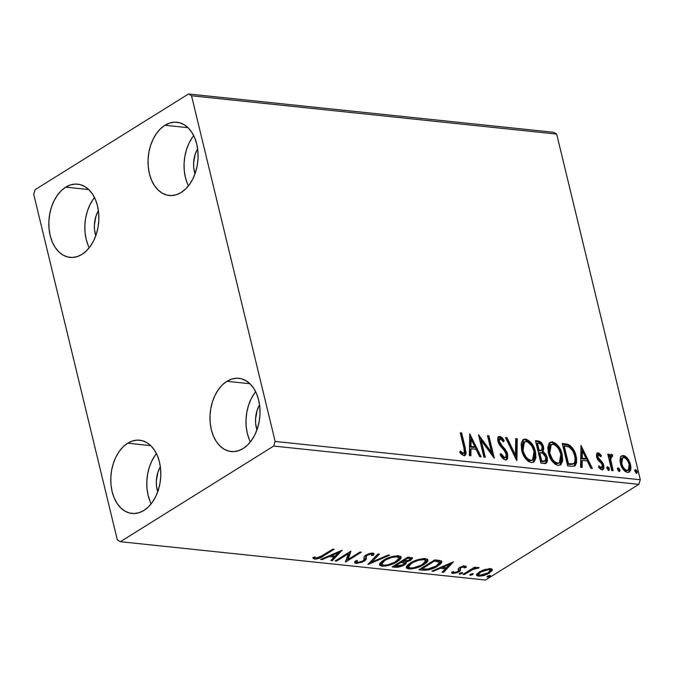 <?xml version="1.0" encoding="UTF-8"?>
<svg xmlns="http://www.w3.org/2000/svg" width="674" height="674" viewBox="0 0 674 674"><rect width="100%" height="100%" fill="white"/><g stroke="black" fill="none" stroke-linecap="round" stroke-linejoin="round"><path stroke-width="1.01" d="M255.648 391.695A36.817 24.871 -84 0 0 250.374 441.925M226.877 381.316L249.936 383.733L226.877 381.316L231.654 379.083L236.557 378.224L241.402 378.771L246.002 380.717L250.18 383.969L253.769 388.418L256.642 393.877L258.69 400.154L259.819 406.995L259.996 414.139L259.212 421.309L257.502 428.243L254.924 434.663L251.579 440.316L247.602 445L243.137 448.53A36.817 24.871 96 0 1 231.165 451.538A36.817 24.871 96 0 1 210.077 421.191A36.817 24.871 96 0 1 226.877 381.316A36.817 24.871 96 0 1 238.849 378.308A36.817 24.871 96 0 1 259.945 408.655A36.817 24.871 96 0 1 243.137 448.53L238.369 450.763L233.465 451.622L228.621 451.075L224.021 449.128L219.842 445.876L216.253 441.428L213.38 435.968L211.333 429.692L210.204 422.851L210.027 415.706L210.81 408.537L212.521 401.603L215.099 395.183L218.443 389.53L222.42 384.846L226.877 381.316M94.486 197.541A36.817 24.871 -84 0 0 89.221 247.779M65.723 187.161L88.783 189.579L65.723 187.161L70.5 184.929L75.404 184.069L80.248 184.617L84.848 186.563L89.019 189.815L92.616 194.264L95.489 199.723L97.528 206L98.657 212.841L98.842 219.985L98.059 227.155L96.34 234.089L93.77 240.508L90.426 246.162L86.449 250.846L81.984 254.376A36.817 24.871 96 0 1 70.012 257.384A36.817 24.871 96 0 1 48.916 227.037A36.817 24.871 96 0 1 65.723 187.161A36.817 24.871 96 0 1 77.695 184.154A36.817 24.871 96 0 1 98.792 214.5A36.817 24.871 96 0 1 81.984 254.376L77.207 256.609L72.303 257.468L67.459 256.92L62.859 254.974L58.689 251.722L55.091 247.274L52.218 241.814L50.179 235.538L49.05 228.697L48.865 221.552L49.649 214.383L51.359 207.449L53.937 201.029L57.282 195.376L61.258 190.691L65.723 187.161M193.699 135.643A36.817 24.871 -84 0 0 188.434 185.881M164.936 125.263L187.995 127.681L164.936 125.263L169.713 123.03L174.617 122.171L179.461 122.727L184.061 124.665L188.231 127.917L191.829 132.365L194.702 137.833L196.741 144.101L197.87 150.942L198.046 158.087L197.271 165.265L195.553 172.19L192.983 178.61L189.638 184.272L185.662 188.947L181.196 192.478A36.817 24.871 96 0 1 169.225 195.494A36.817 24.871 96 0 1 148.128 165.147A36.817 24.871 96 0 1 164.936 125.263A36.817 24.871 96 0 1 176.908 122.255A36.817 24.871 96 0 1 198.004 152.602A36.817 24.871 96 0 1 181.196 192.478L176.419 194.719L171.516 195.57L166.672 195.022L162.072 193.084L157.893 189.824L154.304 185.384L151.431 179.916L149.392 173.639L148.255 166.807L148.078 159.662L148.861 152.484L150.572 145.55L153.15 139.139L156.494 133.477L160.471 128.793L164.936 125.263M156.435 453.594A36.817 24.871 -84 0 0 151.161 503.823M127.664 443.214L150.723 445.632L127.664 443.214L132.441 440.981L137.344 440.122L142.189 440.67L146.789 442.616L150.968 445.868L154.557 450.316L157.43 455.776L159.477 462.052L160.606 468.893L160.783 476.038L159.999 483.207L158.289 490.141L155.711 496.561L152.366 502.214L148.39 506.899L143.933 510.429A36.817 24.871 96 0 1 131.961 513.436A36.817 24.871 96 0 1 110.865 483.089A36.817 24.871 96 0 1 127.664 443.214A36.817 24.871 96 0 1 139.636 440.206A36.817 24.871 96 0 1 160.732 470.553A36.817 24.871 96 0 1 143.933 510.429L139.156 512.661L134.252 513.521L129.408 512.973L124.808 511.027L120.629 507.775L117.04 503.326L114.167 497.867L112.12 491.59L110.991 484.749L110.814 477.605L111.598 470.435L113.308 463.501L115.886 457.082L119.231 451.428L123.207 446.744L127.664 443.214M157.724 491.793A22.79 15.401 96 0 1 160.353 466.72L157.876 472.356L156.334 481.084L156.444 485.507L157.724 491.793M194.988 173.85A22.79 15.401 96 0 1 197.625 148.777L195.14 154.405L193.598 163.133L193.708 167.556L194.988 173.85M95.775 235.748A22.79 15.401 96 0 1 98.412 210.667L95.927 216.303L94.385 225.032L94.495 229.455L95.775 235.748M256.937 429.902A22.79 15.401 96 0 1 259.566 404.821L257.089 410.458L255.547 419.186L255.657 423.609L256.937 429.902M33.7 194.247L117.327 539.916L120.351 541.711L273.686 446.053L638.817 484.362L485.491 580.019L120.351 541.711L273.686 446.053L275.161 441.445L191.534 95.775L556.673 134.084L640.3 479.753L275.161 441.445L191.534 95.775L188.509 93.981L35.183 189.638L33.7 194.247L117.327 539.916L120.351 541.711L485.491 580.019L638.817 484.362L640.3 479.753L556.673 134.084L553.649 132.289L188.509 93.981L35.183 189.638L33.7 194.247M620.341 457.823L619.979 460.485L620.821 464.959L622.978 469.18L625.093 471.438L627.519 472.449L629.558 471.91L630.662 469.98L630.957 467.411L630.35 463.788L628.724 459.997L626.828 457.435L624.571 455.801L622.346 455.573L620.779 456.804L620.4 463.493C621.487 468.135 623.863 471.126 627.519 472.449L629.272 472.112L630.552 464.555L627.797 458.59L623.416 455.506L621.689 455.851L620.341 457.823M610.366 454.815L611.512 454.259L608.858 457.267L608.277 454.857L608.858 457.267L609.759 456.702L609.178 454.293L608.277 454.857L609.178 454.293L607.788 454.15L611.748 470.519L613.138 470.663L610.627 459.011L610.871 456.93L611.588 456.247L612.464 456.601L612.7 454.925L610.754 454.428L609.759 456.702L609.178 454.293L607.788 454.15L611.748 470.519L613.138 470.663L610.661 459.567L611.773 456.239L612.464 456.601L612.7 454.925L610.77 454.419M598.124 452.852L596.465 454.074L596.709 457.52L598.074 460.123L601.688 463.695L602.505 466.197L602.219 467.326L601.334 467.748L599.018 465.827L598.596 467.259L600.618 469.273L602.615 469.736L603.803 468.413L603.845 465.759L602.691 462.768L598.015 457.326L598.411 454.891L600.888 456.778L601.36 455.464L599.001 453.155L598.124 452.852L597.223 453.417L600.458 456.02L601.36 455.464L598.124 452.852L597.181 453.029L596.532 456.871L597.585 459.441L601.688 463.695L602.388 465.287L601.334 467.748L599.018 465.827L598.596 467.259L601.975 469.77L603.003 469.567L603.752 465.346L602.691 462.768L598.588 458.455L597.897 456.938L598.697 454.874L600.888 456.778L601.36 455.464L600.408 456.163L597.223 453.417L598.124 452.852M571.855 466.332L575.082 465.768L576.599 462.718L576.506 458.101L574.669 451.774L572.892 448.496L569.783 445.244L567.196 444.141L562.259 443.492L567.677 465.894L571.855 466.332L574.956 465.86L576.11 456.138C575.208 451.563 572.993 447.865 569.463 445.034L562.259 443.492L567.677 465.894L571.855 466.332M540.91 463.089L544.963 463.485L546.69 462.718L547.448 460.856L547.212 457.545L545.696 454.032L542.991 451.521L543.758 448.269L542.208 443.728L539.815 441.403L535.485 440.678L540.91 463.089L546.201 463.148L547.212 457.545L542.991 451.521L543.522 446.938C542.646 443.399 540.818 441.403 538.029 440.948L535.485 440.678L540.91 463.089M516.68 460.544L517.253 438.766L515.753 438.614L515.484 455.144L506.991 437.696L505.492 437.536L516.907 460.569L517.253 438.766L515.753 438.614L515.484 455.144L506.991 437.696L505.492 437.536L516.68 460.544M485.297 457.25L481.261 440.585L494.295 458.194L488.869 435.792L487.487 435.648L491.531 452.355L478.489 434.705L483.907 457.107L485.297 457.25L481.261 440.585L494.295 458.194L488.869 435.792L487.487 435.648L491.531 452.355L478.489 434.705L483.907 457.107L485.297 457.25M463.864 447.696L464.361 452.633L462.844 453.13L460.174 450.973L459.887 452.625L461.791 454.554L464.159 455.582L465.574 454.95L466.147 452.995L461.639 432.935L460.258 432.792L463.864 447.696C464.95 450.485 464.774 452.338 463.341 453.265L460.174 450.973L459.887 452.625L463.906 455.565L465.153 455.338L465.304 448.067L461.639 432.935L460.258 432.792L463.864 447.696M469.719 433.778L469.374 455.582L470.873 455.742L470.991 448.749L476.046 449.28L479.635 456.66L481.135 456.812L469.719 433.778L469.374 455.582L470.873 455.742L470.991 448.749L476.046 449.28L479.635 456.66L481.135 456.812L469.719 433.778M505.399 459.921L506.89 459.525L507.741 458.168L507.421 453.206L505.205 449.255L500.234 443.61L499.114 440.821L499.358 439.094L500.555 438.715L503.444 441.799L504.186 440.535L502.24 437.864L500.108 436.432L498.372 436.845L497.774 437.873L497.842 441.268L499.586 445.051L505.357 451.833L506.452 456.104L505.711 457.376L504.464 457.553L501.018 453.585L500.167 454.596L503.099 458.733L505.399 459.921L506.713 459.651L507.733 454.259L499.207 441.318L500.335 438.673L503.444 441.799L504.186 440.535L499.796 436.373L498.676 436.609L497.842 441.268L499.383 444.756L505.357 451.833L506.343 454.082L505.652 457.419L504.742 457.612L501.018 453.585L500.167 454.596C501.431 457.402 503.175 459.171 505.399 459.921M521.609 450.24L523.942 456.222L528.045 461.201L531.373 462.642L534.153 461.808L535.881 457.991L535.645 452.591L534.069 447.519L530.497 441.95L526.402 439.229L524.776 439.077L522.822 439.97L521.154 443.652L521.609 450.24C523.083 456.61 526.343 460.746 531.373 462.642L533.682 462.17L535.426 451.58C533.951 445.126 530.665 440.964 525.568 439.077L523.386 439.532L521.609 450.24M548.375 453.046L550.709 459.028L554.812 464.007L558.148 465.456L560.92 464.613L562.655 460.797L562.192 454.394L559.85 448.345L555.705 443.324L551.939 441.866L549.032 443.416L547.81 447.485L548.375 453.046C549.849 459.415 553.11 463.552 558.148 465.456L560.448 464.976L562.192 454.394C560.717 447.94 557.432 443.77 552.335 441.891L550.161 442.346L548.375 453.046M580.946 445.447L580.6 467.251L582.109 467.411L582.218 460.418L587.273 460.949L590.862 468.329L592.37 468.481L580.946 445.447L580.6 467.251L582.109 467.411L582.218 460.418L587.273 460.949L590.862 468.329L592.37 468.481L580.946 445.447M606.785 467.293L608.395 469.281L609.296 468.716L607.687 466.728L607.021 467.149L607.687 466.728L606.988 468.481L608.588 470.469L609.38 469.357L608.706 467.453L607.442 466.753L606.92 468.152L608.967 470.393M617.401 468.405L619.01 470.393L619.911 469.837L618.302 467.849L617.637 468.261L618.302 467.849L617.603 469.593L619.204 471.581L619.996 470.469L619.322 468.565L618.058 467.866L617.536 469.264L619.583 471.505M634.706 470.225L636.315 472.213L637.216 471.648L635.607 469.66L634.942 470.073L635.607 469.66L634.908 471.404L636.517 473.392L637.301 472.289L636.635 470.385L635.363 469.677L634.815 470.772L636.896 473.325M492.264 570.271L492.003 569.193L492.264 570.271L490.436 568.696L482.508 570.305L477.024 573.852L476.813 575.571L478.801 576.169L486.375 574.56L491.927 570.929L492.231 569.471L490.967 568.772L484.791 569.496L479.349 571.906L476.585 575.183L478.498 576.144C482.601 576.076 486.266 575.015 489.509 572.976L492.306 569.673M463.004 574.374L464.386 574.518L473.443 569.185L479.189 567.803L477.529 567.474L474.226 568.384L475.92 567.323L474.538 567.179L463.004 574.374L464.386 574.518L472.44 569.648L479.189 567.803L478.532 567.449L474.226 568.384L475.92 567.323L474.538 567.179L463.004 574.374M460.283 569.134L459.946 567.382L460.207 568.452L460.923 567.761L460.738 566.986L460.923 567.761L463.813 566.935L463.611 566.109L464.369 567.879L466.172 567.348L465.919 566.303L466.172 567.348L465.144 566.042L461.37 566.724L458.253 568.671L458.564 570.785L457.41 571.788L454.63 572.58L453.728 572.437L453.535 571.611L451.673 572.192L451.749 573.01L452.953 573.464L457.115 572.715L460.317 570.819L460.165 568.578L460.923 567.761L463.476 566.927L464.251 567.07L464.369 567.879L466.172 567.348L466.13 566.548L465.144 566.042L459.483 567.651L458.151 568.805L458.539 570.861L457.764 571.586L454.217 572.563L453.535 571.611L451.588 572.706M423.112 570.187L428.782 569.85L434.595 567.794L440.341 564.172L441.571 562.672L441.63 561.467L439.515 560.473L434.713 559.9L418.925 569.749L423.112 570.187L422.817 568.974L423.112 570.187C428.487 570.33 433.348 568.974 437.696 566.109L441.731 561.72L441.15 560.987L434.713 559.9L418.925 569.749L423.112 570.187M392.158 566.944L397.904 567.289L402.622 565.949L406.001 563.717L406.27 562.68L405.672 562.15L410.222 560.532L412.547 558.139L407.938 557.095L392.158 566.944L395.756 567.314L404.484 564.964L406.312 562.807L405.672 562.15L410.719 560.237L412.555 558.165L407.938 557.095L392.158 566.944M367.928 564.399L389.707 555.182L388.199 555.022L371.854 562.032L379.445 554.104L377.937 553.944L368.156 564.424L389.707 555.182L388.199 555.022L371.854 562.032L379.445 554.104L377.937 553.944L367.928 564.399M336.545 561.105L348.281 553.775L345.543 562.049L361.323 552.2L359.941 552.057L348.172 559.403L350.943 551.113L335.155 560.962L336.545 561.105L336.326 560.229L336.545 561.105L348.281 553.775L345.543 562.049L361.323 552.2L359.941 552.057L348.172 559.403L350.943 551.113L335.155 560.962L336.545 561.105M313.039 557.609L314.615 559.1L314.303 557.819L315.516 557.836L314.303 557.819L314.615 559.1C318.187 558.872 321.127 557.845 323.436 555.991L323.225 555.115L323.436 555.991L334.093 549.344L332.712 549.2L318.836 557.6L315.996 558.055L314.952 556.926L313.039 557.609L313.258 558.544L315.146 559.134L319.948 557.979L334.093 549.344L332.712 549.2L322.214 555.755L316.216 558.089L314.952 556.926L313.039 557.609L313.073 558.148M342.173 550.195L320.622 559.437L322.13 559.589L329.038 556.631L334.093 557.162L330.883 560.515L332.392 560.667L342.173 550.195L320.622 559.437L322.13 559.589L329.038 556.631L334.093 557.162L330.883 560.515L332.392 560.667L342.173 550.195M373.573 553.303L373.598 555.14L374.028 553.792L372.789 553.11L365.889 555.073L364.204 556.648L363.909 560.01L362.814 561.029L357.624 562.428L356.79 561.947L357.431 560.498L355.51 560.878L354.676 562.68L356.108 563.456L362.469 562.082L366.092 559.344L366.184 556.379L367.347 555.174L370.717 554.104L371.787 554.331L371.543 555.637L373.598 555.14L374.045 553.893L372.402 553.084L369.116 553.624L365.308 555.469L364.095 556.918L363.909 560.01L362.3 561.324L357.911 562.453L356.891 562.141L357.431 560.498L355.51 560.878L354.718 562.807L356.108 563.456L355.796 562.175L354.819 561.922M383.363 560.313L380.136 563.001L379.529 564.264L379.816 565.36L382.082 566.177L385.958 565.991L395.773 562.596L399.741 559.909L401.072 558.139L400.592 556.395L397.702 555.764L392.521 556.48L387.339 558.257L383.363 560.313L379.546 564.846L382.082 566.177C387.794 566.025 392.866 564.542 397.289 561.72L401.173 557.162L398.57 555.814C392.832 555.999 387.769 557.499 383.363 560.313M410.129 563.127L406.902 565.806L406.304 567.078L406.591 568.174L408.848 568.982L412.724 568.797L422.547 565.402L426.516 562.723L427.847 560.953L427.367 559.201L424.477 558.569L419.287 559.294L414.114 561.063L410.129 563.127L406.312 567.651L408.848 568.982C414.569 568.839 419.632 567.348 424.056 564.534L427.948 559.968L425.336 558.62C419.599 558.805 414.535 560.305 410.129 563.127M453.4 561.863L431.849 571.105L433.357 571.266L440.265 568.3L445.32 568.831L442.11 572.184L443.618 572.336L453.4 561.863L431.849 571.105L433.357 571.266L440.265 568.3L445.32 568.831L442.11 572.184L443.618 572.336L453.4 561.863M459.727 573.22L459.196 574.029L460.19 574.13L462.617 572.892L460.249 572.942L459.567 574.155L462.035 573.456L462.196 572.521L459.727 573.22M470.342 574.332L469.812 575.141L470.806 575.251L473.232 574.004L470.865 574.054L470.182 575.276L472.651 574.577L472.811 573.633L470.342 574.332M487.656 576.144L487.117 576.961L488.111 577.062L490.546 575.815L488.17 575.874L487.487 577.087L489.956 576.388L490.124 575.444L487.656 576.144M155.222 455.203L151.886 460.864L149.308 467.276L147.598 474.21L146.814 481.379L146.991 488.532L148.12 495.365L150.167 501.641M192.494 137.252L189.15 142.913L186.572 149.333L184.861 156.258L184.078 163.437L184.255 170.581L185.392 177.422L187.431 183.69M93.282 199.15L89.937 204.812L87.359 211.223L85.649 218.157L84.865 225.335L85.042 232.479L86.179 239.321L88.218 245.589M254.435 393.304L251.099 398.966L248.521 405.377L246.81 412.311L246.027 419.489L246.204 426.634L247.333 433.475L249.372 439.743M312.955 557.263L314.303 557.819L313.258 557.524M339.999 551.13L332.08 559.386L332.392 560.667L331.97 559.378L339.999 551.13M333.798 555.949L334.093 557.162L333.798 555.949M331.229 555.612L329.864 555.469L331.229 555.612M328.861 555.898L329.038 556.631L328.861 555.898M321.953 558.864L322.13 559.589L321.953 558.864M338.474 552.579L335.121 556.092L331.246 555.679L331.069 554.955L331.246 555.679L338.474 552.579L338.297 551.854L338.474 552.579L335.121 556.092L331.246 555.679L338.474 552.579M350.312 551.5L347.86 558.123L348.172 559.403L347.86 558.123L350.312 551.5M348.07 558.999L345.829 560.397L348.07 558.999M345.417 561.518L345.543 562.049L345.417 561.518M348.07 552.899L348.281 553.775L348.07 552.899M365.822 555.342L366.277 557.693L365.881 555.098L366.142 556.539L367.347 555.174L367.153 554.382L367.347 555.174L371.155 554.121L370.936 553.194L371.913 554.534L371.543 555.637L373.598 555.14L373.286 553.86L371.837 554.205L373.607 553.219M371.913 554.534L371.543 553.118M356.934 562.192L355.796 562.175L356.108 563.456L364.179 561.189L363.901 560.035L364.179 561.189C366.007 559.9 366.715 558.738 366.277 557.693L365.965 556.412C366.403 557.457 365.704 558.62 363.867 559.909L365.78 558.064L365.839 555.553M354.667 561.821L356.74 562.2M378.055 553.961L371.543 560.751L371.854 562.032L371.543 560.751L378.055 553.961M371.719 561.484L370.026 562.209L371.719 561.484M400.845 556.589L398.587 559.336M397.062 560.793L397.289 561.72L397.062 560.793M379.513 564.079L382.63 564.955L381.77 564.896L382.082 566.177L381.77 564.896L379.563 564.138M398.317 559.538L400.76 556.859M381.332 562.655L381.838 561.324M397.306 555.646L398.705 556.673L397.719 555.764M397.011 556.834L399.016 557.962L395.908 561.577C392.352 563.86 388.266 565.056 383.649 565.166L381.669 564.104L384.753 560.456L384.551 559.622L384.753 560.456C388.291 558.19 392.378 556.985 397.011 556.834L396.759 555.78L397.011 556.834L398.772 557.516L398.941 558.721L394.686 562.284L387.525 564.879L383.986 565.191L381.872 564.5L382.15 562.605L385.966 559.749L391.788 557.465L397.011 556.834M381.779 561.408L381.669 564.104M411.974 557.651L410.415 558.957L410.719 560.237L410.415 558.965L412.075 557.516M405.512 561.493L405.672 562.15L405.512 561.493M405.832 562.242L404.307 563.599M404.206 563.835L404.484 564.964L404.206 563.835M395.461 566.109L395.756 567.314L395.461 566.109M395.141 566.008L393.869 565.874L395.141 566.008M404.173 563.691L405.908 562.099M405.259 562.891L405.697 562.436M403.001 561.434L401.418 561.206L401.729 562.487L403.743 562.832C404.678 563.304 404.459 563.961 403.094 564.82L395.158 566.076L401.03 562.411L400.819 561.535L401.03 562.411L401.729 562.487L401.359 561.198L402.749 561.383M403.743 562.832L404.257 563.186L403.878 564.248L399.96 566.093L395.158 566.076L394.947 565.2L395.158 566.076L401.03 562.411L404.316 563.338L403.97 562.402M409.32 557.187L410.011 557.474M407.703 558.249L409.143 558.401L408.848 557.187L409.143 558.401L410.407 558.898L409.312 560.111L402.648 561.4L402.437 560.524L402.648 561.4L407.703 558.249L407.492 557.373L407.703 558.249L410.323 558.754L409.312 560.111L406.388 561.324L402.648 561.4L407.703 558.249M410.407 558.898L409.632 557.272M427.619 559.403L425.353 562.15M423.828 563.599L424.056 564.534L423.828 563.599M409.379 567.761L408.537 567.702L408.848 568.982L408.537 567.702L406.329 566.944M406.279 566.893L409.396 567.761M425.083 562.352L427.535 559.673M408.099 565.461L408.613 564.13M424.072 558.451L424.957 558.805M425.235 559.041L425.471 559.479M423.778 559.639L425.783 560.768L422.674 564.382C419.118 566.666 415.032 567.862 410.424 567.971L408.436 566.91L411.528 563.27L411.317 562.428L411.528 563.27C415.058 560.995 419.144 559.791 423.778 559.639L423.525 558.594L423.778 559.639L425.538 560.321L425.707 561.526L421.452 565.09L413.55 567.82L410.424 567.971L408.638 567.306L408.916 565.41L412.741 562.563L418.554 560.271L423.778 559.639M425.783 560.768L424.485 558.569M408.545 564.214L408.436 566.91M421.916 568.814L420.635 568.679L421.916 568.814M441.36 561.147L439.153 563.624L441.445 560.751M437.468 565.183L437.696 566.109L437.468 565.183M437.013 560.128L439.221 561.383M439.515 562.495L438.614 560.566L439.515 562.495L436.314 565.966L427.518 569.176L421.932 568.881L421.713 568.005L421.932 568.881L434.477 561.054L434.267 560.178L434.477 561.054L435.387 561.156L435.092 559.942L435.387 561.156L438.926 561.846L438.614 560.566L437.199 560.161M451.226 562.798L443.307 571.055L443.618 572.336L443.197 571.046L451.226 562.798M445.025 567.618L445.32 568.831L445.025 567.618M442.456 567.281L441.091 567.137L442.456 567.281M440.088 567.567L440.265 568.3L440.088 567.567M433.18 570.533L433.357 571.266L433.18 570.533M449.71 564.248L446.348 567.761L442.473 567.348L442.296 566.623L442.473 567.348L449.71 564.248L449.533 563.523L449.71 564.248L446.348 567.761L442.473 567.348L449.71 564.248M466.172 567.348L466.197 566.716M465.616 566.143L464.243 566.548L465.616 566.143M463.813 566.935L464.369 567.879M464.108 566.446L463.501 565.654M460.536 570.533L460.224 569.252L458.901 570.415L459.205 571.695L460.536 570.533L460.207 568.452M459.895 567.171L460.098 568.056M453.501 572.201L452.642 572.184L452.953 573.464L459.205 571.695L458.564 570.608M451.673 572.192L452.953 573.464L452.642 572.184L452.052 572.074M453.358 571.662L453.467 572.116L453.535 571.611M458.151 568.805L458.539 570.861M451.9 572.024L454.217 572.125M458.278 570.768L460.308 569.083M459.971 567.853L459.845 567.415M462.634 572.74L462.196 572.521M461.808 572.512L462.035 573.456L461.808 572.512M459.398 573.456L459.567 574.155L459.398 573.456M459.137 573.928L459.567 574.155M474.007 567.508L474.226 568.384L474.007 567.508M477.074 567.55L477.302 568.502L477.074 567.55M476.72 567.618L476.889 568.308L476.72 567.618M472.196 568.637L472.44 569.648L472.196 568.637M468.051 571.223L468.261 572.1L468.051 571.223M464.175 573.641L464.386 574.518L464.175 573.641M473.131 567.904L474.235 567.474M473.241 573.844L472.811 573.633M472.423 573.633L472.651 574.577L472.423 573.633M470.014 574.568L470.182 575.276L470.014 574.568M469.753 575.04L470.182 575.276M491.902 569.126L490.099 571.089M489.273 572.007L489.509 572.976L489.273 572.007M476.501 574.29L478.801 574.905L478.186 574.863L478.498 576.144L478.186 574.863L476.686 574.442M478.801 574.905L479.475 574.905M489.72 571.35L491.953 568.991M478.338 572.706L478.565 574.534L480.731 572.058L480.528 571.232L480.731 572.058L489.012 569.581L490.284 570.263L488.111 572.833L479.905 575.259L478.565 574.534M489.45 568.468L489.888 569.614M490.284 570.263L489.771 568.654M488.793 568.679L489.012 569.581L488.793 568.679M490.546 575.655L490.124 575.444M489.728 575.444L489.956 576.388L489.728 575.444M487.319 576.388L487.487 577.087L487.319 576.388M487.058 576.86L487.487 577.087M434.477 561.054L439.381 562.209L439.086 563.717L436.314 565.966L428.58 569.033L421.932 568.881L434.477 561.054M488.111 572.833L483.174 574.914L480.368 575.293L478.7 574.812L478.65 573.987L480.36 572.302L485.878 569.918L488.54 569.555L490.183 570.052L489.905 571.367L488.111 572.833M464.344 455.835L465.186 454.225L465.043 451.614L460.418 433.466L461.639 432.935L460.738 433.5L464.403 448.623L465.304 448.067L464.403 448.623L464.647 455.54M459.963 452.187L461.454 453.408L462.356 452.852L461.454 453.408L462.44 453.829L463.341 453.265L462.196 453.787L459.803 452.043M463.03 453.703L463.341 453.265M469.685 435.682L479.896 456.686L469.685 435.682M470.09 449.314L470.991 448.749L470.09 449.314L469.989 455.641L470.09 449.314M470.233 439.76L470.123 447.081L473.999 447.485L474.9 446.921L473.999 447.485L470.123 447.081L471.025 446.517L470.123 447.081L470.233 439.76L471.134 439.195L474.9 446.921L471.025 446.517L471.134 439.195L470.233 439.76M479.012 436.862L490.63 452.92L491.531 452.355L490.63 452.92L479.012 436.862M487.647 436.322L488.869 435.792L487.968 436.356L492.879 456.643L487.647 436.322M480.36 441.141L481.261 440.585L480.36 441.141L484.227 457.141L480.36 441.141M504.809 457.941L502.72 457.654L500.116 454.141L503.84 458.177L505.652 457.419M498.255 436.971L499.796 436.373L498.895 436.937L503.284 441.099L504.186 440.535L503.141 441.344L501.33 438.412M498.752 439.364L500.335 438.673M499.434 439.237L498.305 441.883L499.207 441.318L498.305 441.883L499.838 444.865L500.74 444.301L499.838 444.865L502.088 447.275L502.989 446.71L502.088 447.275L506.831 454.815L507.733 454.259L506.831 454.815L506.216 459.87M505.989 460.089L507.109 456.896L506.519 453.771L504.304 449.819L498.895 443.441L498.162 440.889L498.709 439.397M501.338 438.429L499.518 437.089L498.103 437.013M500.159 437.409L499.518 437.089M505.82 438.226L506.991 437.696L506.09 438.252L514.582 455.708L515.484 455.144L514.582 455.708L505.82 438.226M515.736 439.263L517.253 438.766L516.351 439.33L516.04 459.23L516.351 439.33L515.736 439.263M522.94 439.869L525.568 439.077L524.667 439.642C529.764 441.521 533.05 445.691 534.524 452.144L535.426 451.58L534.524 452.144L533.201 462.415L534.153 461.159M532.435 446.567L528.028 441.082L525.08 439.709L522.62 440.021M534.735 459.668L534.92 454.15L533.159 448.067M531.634 460.569L529.545 460.856L527.211 459.727L523.159 454.158L521.903 450.131L521.642 446.247L522.123 444.141L523.538 442.329M524.439 441.765L527.531 441.773L531.786 445.952L534.044 451.437L534.246 457.52L533.008 459.66L530.775 460.342L528.113 459.163L525.787 456.643L523.445 451.984L522.569 447.966L522.78 444.292L524.439 441.765L523.555 442.321L522.089 450.94L522.99 450.375L522.089 450.94C523.251 456.028 525.846 459.348 529.874 460.906L530.775 460.342C526.748 458.792 524.153 455.464 522.99 450.375L524.456 441.756L526.183 441.386C530.253 442.961 532.864 446.314 534.044 451.437L532.629 459.954L529.874 460.906L532.629 459.954M540.624 443.332L538.914 441.967L535.653 441.352L538.029 440.948L537.127 441.512C539.916 441.967 541.744 443.964 542.621 447.494L543.522 446.938L542.621 447.494L542.09 452.086L542.991 451.521L542.09 452.086L546.311 458.109L547.212 457.545L546.311 458.109L545.704 463.367M545.283 463.72L546.302 462.356L546.538 459.264L545.485 455.809L543.53 453.113M542.84 452.566L542.09 452.086L542.865 450.097L542.3 446.399M541.879 445.354L541.306 444.284M544.314 461.437L540.834 461.496L538.821 453.164L539.722 452.599L542.688 453.172L545.83 457.402L545.199 460.881L542.418 461.665L545.199 460.881M540.75 450.712L539.604 450.982M538.973 450.94L539.874 450.375L538.265 450.864L538.973 450.94L538.265 450.864L536.529 443.686L538.863 443.273C540.54 443.543 541.635 444.722 542.149 446.828L541.618 450.173L538.973 450.94L541.618 450.173M539.166 450.308L537.431 443.121L536.529 443.686L538.265 450.864L539.166 450.308L537.431 443.121L540.54 443.939L542.149 446.828L542.039 449.71L541.112 450.367L539.166 450.308M543.32 461.1L540.834 461.496L543.32 461.1L541.736 460.932L539.722 452.599L538.821 453.164L540.834 461.496L541.736 460.932L539.722 452.599L543.227 453.467L545.392 456.104L545.991 458.362L545.645 460.418L543.32 461.1M549.706 442.675L552.335 441.891L551.433 442.456C556.53 444.334 559.816 448.496 561.29 454.958L562.192 454.394L561.29 454.958L560.035 465.17M559.201 449.373L554.803 443.888L551.846 442.515L549.386 442.835M560.018 465.178L560.928 463.965M561.509 462.482L561.686 456.964L559.934 450.872M558.409 463.375L556.311 463.661L553.977 462.533L549.925 456.964L548.678 452.936L548.409 449.053L548.889 446.946L550.304 445.135L548.855 453.745C550.026 458.834 552.621 462.162 556.64 463.712L558.493 463.324L559.395 462.76L557.541 463.148C553.523 461.597 550.928 458.278 549.757 453.181L548.855 453.745L549.757 453.181L551.222 444.562L552.958 444.191C557.019 445.775 559.639 449.12 560.81 454.242L559.395 462.76M562.419 444.166L564.981 443.778L564.079 444.334L568.561 445.598L569.463 445.034L568.561 445.598C572.091 448.429 574.307 452.128 575.208 456.702L576.11 456.138L575.208 456.702L574.442 466.113L575.697 463.274L575.739 459.626L574.787 455.135L572.875 450.518L568.561 445.598L562.419 444.166M569.092 464.462L569.993 463.897L568.502 463.737L567.601 464.302L563.296 446.491L567.601 464.302L569.092 464.462L572.656 464.276L573.726 463.611L567.601 464.302L568.502 463.737L564.197 445.935L569.244 447.073C572.167 449.263 573.995 452.237 574.728 455.986C575.748 459.508 575.36 462.086 573.557 463.712L570.027 464.538M564.197 445.935L563.296 446.491L564.197 445.935L569.244 447.073L572.816 450.965L574.383 454.723L575.225 459.238L574.897 462.027L573.557 463.712L568.502 463.737L564.197 445.935M572.656 464.276L573.557 463.712M580.921 447.351L591.132 468.354L580.921 447.351M581.317 460.982L582.218 460.418L581.317 460.982L581.215 467.318L581.317 460.982M581.468 451.428L581.35 458.75L585.226 459.154L586.127 458.59L585.226 459.154L581.35 458.75L582.252 458.185L581.35 458.75L581.468 451.428L582.37 450.864L586.127 458.59L582.252 458.185L582.37 450.864L581.468 451.428M597.366 455.514L598.697 454.874M602.244 470.039L603.053 468.287L602.666 465.254L601.275 462.625L597.459 458.657L596.894 456.753L597.274 455.59L597.796 455.43L596.995 457.494L597.897 456.938L596.995 457.494L597.686 459.019L598.588 458.455L597.686 459.019L599.481 460.848L600.382 460.291L599.481 460.848L601.789 463.333L602.691 462.768L601.789 463.333L602.851 465.911L603.752 465.346L602.851 465.911L602.514 469.761M598.647 467.065L600.433 468.312L601.334 467.748M601.09 468.144L599.801 468.093L598.63 467.04M608.588 470.469L609.296 468.716L608.395 469.281L608.42 470.427M608.403 470.486L608.167 468.632L606.92 467.326M611.512 454.259L610.61 454.815L611.798 455.489L612.7 454.925L611.697 456.247L611.798 455.489L610.206 454.84M611.562 457.166L610.871 456.804L609.759 460.123L610.661 459.567L609.759 460.123L610.905 465.726L611.807 465.161L610.905 465.726L612.068 470.553L609.802 460.468L610.231 457.073M610.433 456.896L611.773 456.239M619.204 471.581L619.911 469.837L619.01 470.393L619.035 471.539M619.018 471.598L618.783 469.744L617.536 468.438M621.268 456.188L623.416 455.506L622.515 456.071L626.896 459.154L627.797 458.59L626.896 459.154L629.651 465.119L630.552 464.555L629.651 465.119L628.909 472.221M629.339 471.606L629.929 466.568L627.823 460.561L625.927 458L623.669 456.365L621.959 456.054L620.543 456.584M627.62 470.545L626.129 471L624.318 470.191L621.613 466.391L620.577 461.033L621.866 458.303M622.717 457.764L621.816 458.328L620.88 464.209L621.782 463.653L620.88 464.209C621.655 467.672 623.408 469.93 626.129 471L627.031 470.444C624.309 469.374 622.565 467.107 621.782 463.653L622.717 457.764L623.897 457.511C626.626 458.649 628.387 460.957 629.171 464.42L628.261 470.182L625.683 470.915M626.129 471L628.261 470.182M636.517 473.392L637.216 471.648L636.315 472.213L636.34 473.359M636.323 473.418L636.096 471.556L634.841 470.25M474.9 446.921L471.025 446.517L471.134 439.195L474.9 446.921M560.81 454.242L561.29 457.435L561.012 460.325L560.128 462.103L557.861 463.173L554.879 461.968L552.562 459.457L549.757 453.181L549.31 448.488L550.751 444.933L553.287 444.242L556.277 445.952L558.94 449.415L560.81 454.242M586.127 458.59L582.252 458.185L582.37 450.864L586.127 458.59M629.171 464.42L629.322 468.514L628.522 469.98L627.031 470.444L625.219 469.635L623.037 466.897L621.782 463.653L621.479 460.468L622.414 458.017L623.897 457.511L625.716 458.371L627.915 461.151L629.171 464.42M188.509 93.981L553.649 132.289L556.673 134.084L191.534 95.775L188.509 93.981M275.161 441.445L640.3 479.753L638.817 484.362L273.686 446.053L275.161 441.445M356.79 561.947L356.479 560.667M399.016 557.962L398.705 556.682M464.437 567.348L464.125 566.067M460.174 568.856L459.862 567.575M458.547 570.516L458.244 569.235M551.222 444.562L550.321 445.126"/></g></svg>
